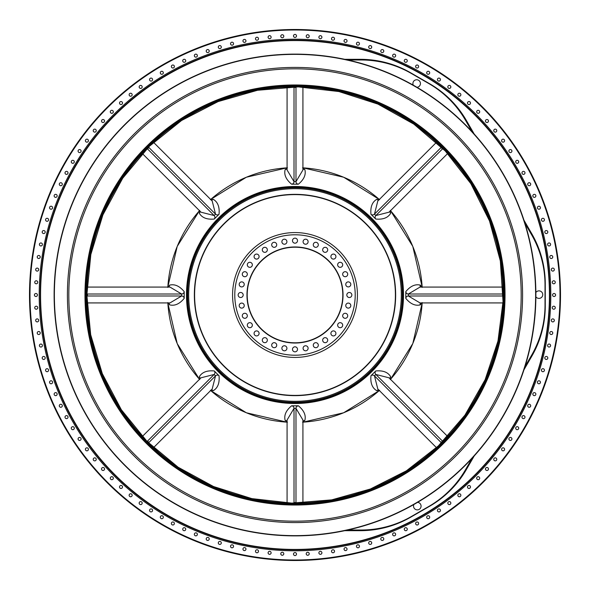 <?xml version="1.0" encoding="UTF-8"?>
<svg xmlns="http://www.w3.org/2000/svg" width="590" height="590" viewBox="0 0 590 590"><rect width="100%" height="100%" fill="white"/><g stroke="black" fill="none" stroke-linecap="round" stroke-linejoin="round"><path stroke-width="0.89" d="M378.787 390.101L376.722 390.661C372.194 387.977 370.277 383.006 370.963 375.734L375.734 370.963C383.006 370.277 387.977 372.194 390.661 376.722L390.101 378.787M421.496 303.002L420.427 304.853C415.331 306.158 410.456 303.998 405.802 298.378L405.802 291.622C410.456 286.002 415.331 283.842 420.427 285.147L421.496 286.998M390.101 211.213L390.661 213.278C387.977 217.806 383.006 219.723 375.734 219.038L370.963 214.266C370.277 206.994 372.194 202.023 376.722 199.339L378.787 199.899M303.002 168.504L304.853 169.573C306.158 174.669 303.998 179.544 298.378 184.198L291.622 184.198C286.002 179.544 283.842 174.669 285.147 169.573L286.998 168.504M211.213 199.899L213.278 199.339C217.806 202.023 219.723 206.994 219.038 214.266L214.266 219.038C206.994 219.723 202.023 217.806 199.339 213.278L199.899 211.213M168.504 286.998L169.573 285.147C174.669 283.842 179.544 286.002 184.198 291.622L184.198 298.378C179.544 303.998 174.669 306.158 169.573 304.853L168.504 303.002M199.899 378.787L199.339 376.722C202.023 372.194 206.994 370.277 214.266 370.963L219.038 375.734C219.723 383.006 217.806 387.977 213.278 390.661L211.213 390.101M286.998 421.496L285.147 420.427C283.842 415.331 286.002 410.456 291.622 405.802L298.378 405.802C303.998 410.456 306.158 415.331 304.853 420.427L303.002 421.496M535.882 295A240.882 240.882 0 0 1 295 535.882A240.882 240.882 0 0 1 54.118 295A240.882 240.882 0 0 1 295 54.118A240.882 240.882 0 0 1 535.882 295M54.369 295A240.631 240.631 0 0 0 415.316 503.388A240.631 240.631 0 0 0 415.316 86.612A240.631 240.631 0 0 0 54.369 295M555.271 307.788A1.512 1.512 0 0 1 552.948 308.983A1.512 1.512 0 0 1 553.073 306.372A1.512 1.512 0 0 1 555.271 307.788M554.327 320.54A1.512 1.512 0 0 1 551.945 321.624A1.512 1.512 0 0 1 552.203 319.02A1.512 1.512 0 0 1 554.327 320.54M552.764 333.232A1.512 1.512 0 0 1 550.33 334.198A1.512 1.512 0 0 1 550.713 331.61A1.512 1.512 0 0 1 552.764 333.232M550.573 345.836A1.512 1.512 0 0 1 548.103 346.677A1.512 1.512 0 0 1 548.611 344.118A1.512 1.512 0 0 1 550.573 345.836M547.771 358.314A1.512 1.512 0 0 1 545.263 359.037A1.512 1.512 0 0 1 545.898 356.5A1.512 1.512 0 0 1 547.771 358.314M544.364 370.645A1.512 1.512 0 0 1 541.819 371.235A1.512 1.512 0 0 1 542.579 368.735A1.512 1.512 0 0 1 544.364 370.645M540.351 382.785A1.512 1.512 0 0 1 537.778 383.257A1.512 1.512 0 0 1 538.663 380.793A1.512 1.512 0 0 1 540.351 382.785M535.75 394.717A1.512 1.512 0 0 1 533.154 395.064A1.512 1.512 0 0 1 534.157 392.645A1.512 1.512 0 0 1 535.75 394.717M530.565 406.414A1.512 1.512 0 0 1 527.962 406.628A1.512 1.512 0 0 1 529.075 404.268A1.512 1.512 0 0 1 530.565 406.414M524.812 417.838A1.512 1.512 0 0 1 522.202 417.926A1.512 1.512 0 0 1 523.433 415.618A1.512 1.512 0 0 1 524.812 417.838M518.507 428.967A1.512 1.512 0 0 1 515.896 428.923A1.512 1.512 0 0 1 517.238 426.681A1.512 1.512 0 0 1 518.507 428.967M511.67 439.771A1.512 1.512 0 0 1 509.059 439.602A1.512 1.512 0 0 1 510.512 437.426A1.512 1.512 0 0 1 511.67 439.771M504.303 450.229A1.512 1.512 0 0 1 501.707 449.934A1.512 1.512 0 0 1 503.263 447.832A1.512 1.512 0 0 1 504.303 450.229M496.433 460.311A1.512 1.512 0 0 1 493.852 459.89A1.512 1.512 0 0 1 495.512 457.87A1.512 1.512 0 0 1 496.433 460.311M488.077 469.994A1.512 1.512 0 0 1 485.526 469.448A1.512 1.512 0 0 1 487.281 467.509A1.512 1.512 0 0 1 488.077 469.994M479.257 479.257A1.512 1.512 0 0 1 476.735 478.586A1.512 1.512 0 0 1 478.586 476.735A1.512 1.512 0 0 1 479.257 479.257M469.994 488.077A1.512 1.512 0 0 1 467.509 487.281A1.512 1.512 0 0 1 469.448 485.526A1.512 1.512 0 0 1 469.994 488.077M460.311 496.433A1.512 1.512 0 0 1 457.87 495.512A1.512 1.512 0 0 1 459.89 493.852A1.512 1.512 0 0 1 460.311 496.433M450.229 504.303A1.512 1.512 0 0 1 447.832 503.263A1.512 1.512 0 0 1 449.934 501.707A1.512 1.512 0 0 1 450.229 504.303M439.771 511.67A1.512 1.512 0 0 1 437.426 510.512A1.512 1.512 0 0 1 439.602 509.059A1.512 1.512 0 0 1 439.771 511.67M428.967 518.507A1.512 1.512 0 0 1 426.681 517.238A1.512 1.512 0 0 1 428.923 515.896A1.512 1.512 0 0 1 428.967 518.507M417.838 524.812A1.512 1.512 0 0 1 415.618 523.433A1.512 1.512 0 0 1 417.926 522.202A1.512 1.512 0 0 1 417.838 524.812M406.414 530.565A1.512 1.512 0 0 1 404.268 529.075A1.512 1.512 0 0 1 406.628 527.962A1.512 1.512 0 0 1 406.414 530.565M394.717 535.75A1.512 1.512 0 0 1 392.645 534.157A1.512 1.512 0 0 1 395.064 533.154A1.512 1.512 0 0 1 394.717 535.75M382.785 540.351A1.512 1.512 0 0 1 380.793 538.663A1.512 1.512 0 0 1 383.257 537.778A1.512 1.512 0 0 1 382.785 540.351M370.645 544.364A1.512 1.512 0 0 1 368.735 542.579A1.512 1.512 0 0 1 371.235 541.819A1.512 1.512 0 0 1 370.645 544.364M358.314 547.771A1.512 1.512 0 0 1 356.5 545.898A1.512 1.512 0 0 1 359.037 545.263A1.512 1.512 0 0 1 358.314 547.771M345.836 550.573A1.512 1.512 0 0 1 344.118 548.611A1.512 1.512 0 0 1 346.677 548.103A1.512 1.512 0 0 1 345.836 550.573M333.232 552.764A1.512 1.512 0 0 1 331.61 550.713A1.512 1.512 0 0 1 334.198 550.33A1.512 1.512 0 0 1 333.232 552.764M320.54 554.327A1.512 1.512 0 0 1 319.02 552.203A1.512 1.512 0 0 1 321.624 551.945A1.512 1.512 0 0 1 320.54 554.327M307.788 555.271A1.512 1.512 0 0 1 306.372 553.073A1.512 1.512 0 0 1 308.983 552.948A1.512 1.512 0 0 1 307.788 555.271M295 555.581A1.512 1.512 0 0 1 293.695 553.317A1.512 1.512 0 0 1 296.305 553.317A1.512 1.512 0 0 1 295 555.581M282.212 555.271A1.512 1.512 0 0 1 281.017 552.948A1.512 1.512 0 0 1 283.628 553.073A1.512 1.512 0 0 1 282.212 555.271M269.46 554.327A1.512 1.512 0 0 1 268.376 551.945A1.512 1.512 0 0 1 270.98 552.203A1.512 1.512 0 0 1 269.46 554.327M256.768 552.764A1.512 1.512 0 0 1 255.802 550.33A1.512 1.512 0 0 1 258.391 550.713A1.512 1.512 0 0 1 256.768 552.764M244.164 550.573A1.512 1.512 0 0 1 243.323 548.103A1.512 1.512 0 0 1 245.882 548.611A1.512 1.512 0 0 1 244.164 550.573M231.686 547.771A1.512 1.512 0 0 1 230.963 545.263A1.512 1.512 0 0 1 233.5 545.898A1.512 1.512 0 0 1 231.686 547.771M219.355 544.364A1.512 1.512 0 0 1 218.765 541.819A1.512 1.512 0 0 1 221.265 542.579A1.512 1.512 0 0 1 219.355 544.364M207.215 540.351A1.512 1.512 0 0 1 206.743 537.778A1.512 1.512 0 0 1 209.207 538.663A1.512 1.512 0 0 1 207.215 540.351M195.283 535.75A1.512 1.512 0 0 1 194.936 533.154A1.512 1.512 0 0 1 197.355 534.157A1.512 1.512 0 0 1 195.283 535.75M183.586 530.565A1.512 1.512 0 0 1 183.372 527.962A1.512 1.512 0 0 1 185.732 529.075A1.512 1.512 0 0 1 183.586 530.565M172.162 524.812A1.512 1.512 0 0 1 172.073 522.202A1.512 1.512 0 0 1 174.382 523.433A1.512 1.512 0 0 1 172.162 524.812M161.033 518.507A1.512 1.512 0 0 1 161.077 515.896A1.512 1.512 0 0 1 163.319 517.238A1.512 1.512 0 0 1 161.033 518.507M150.229 511.67A1.512 1.512 0 0 1 150.398 509.059A1.512 1.512 0 0 1 152.574 510.512A1.512 1.512 0 0 1 150.229 511.67M139.771 504.303A1.512 1.512 0 0 1 140.066 501.707A1.512 1.512 0 0 1 142.168 503.263A1.512 1.512 0 0 1 139.771 504.303M129.689 496.433A1.512 1.512 0 0 1 130.11 493.852A1.512 1.512 0 0 1 132.131 495.512A1.512 1.512 0 0 1 129.689 496.433M120.006 488.077A1.512 1.512 0 0 1 120.552 485.526A1.512 1.512 0 0 1 122.491 487.281A1.512 1.512 0 0 1 120.006 488.077M110.743 479.257A1.512 1.512 0 0 1 111.414 476.735A1.512 1.512 0 0 1 113.265 478.586A1.512 1.512 0 0 1 110.743 479.257M101.922 469.994A1.512 1.512 0 0 1 102.719 467.509A1.512 1.512 0 0 1 104.474 469.448A1.512 1.512 0 0 1 101.922 469.994M93.567 460.311A1.512 1.512 0 0 1 94.489 457.87A1.512 1.512 0 0 1 96.148 459.89A1.512 1.512 0 0 1 93.567 460.311M85.698 450.229A1.512 1.512 0 0 1 86.737 447.832A1.512 1.512 0 0 1 88.294 449.934A1.512 1.512 0 0 1 85.698 450.229M78.33 439.771A1.512 1.512 0 0 1 79.488 437.426A1.512 1.512 0 0 1 80.941 439.602A1.512 1.512 0 0 1 78.33 439.771M71.493 428.967A1.512 1.512 0 0 1 72.762 426.681A1.512 1.512 0 0 1 74.104 428.923A1.512 1.512 0 0 1 71.493 428.967M65.188 417.838A1.512 1.512 0 0 1 66.567 415.618A1.512 1.512 0 0 1 67.798 417.926A1.512 1.512 0 0 1 65.188 417.838M59.435 406.414A1.512 1.512 0 0 1 60.925 404.268A1.512 1.512 0 0 1 62.039 406.628A1.512 1.512 0 0 1 59.435 406.414M54.251 394.717A1.512 1.512 0 0 1 55.844 392.645A1.512 1.512 0 0 1 56.846 395.064A1.512 1.512 0 0 1 54.251 394.717M49.648 382.785A1.512 1.512 0 0 1 51.337 380.793A1.512 1.512 0 0 1 52.222 383.257A1.512 1.512 0 0 1 49.648 382.785M45.637 370.645A1.512 1.512 0 0 1 47.421 368.735A1.512 1.512 0 0 1 48.181 371.235A1.512 1.512 0 0 1 45.637 370.645M42.229 358.314A1.512 1.512 0 0 1 44.102 356.5A1.512 1.512 0 0 1 44.737 359.037A1.512 1.512 0 0 1 42.229 358.314M39.427 345.836A1.512 1.512 0 0 1 41.389 344.118A1.512 1.512 0 0 1 41.897 346.677A1.512 1.512 0 0 1 39.427 345.836M37.236 333.232A1.512 1.512 0 0 1 39.287 331.61A1.512 1.512 0 0 1 39.67 334.198A1.512 1.512 0 0 1 37.236 333.232M35.673 320.54A1.512 1.512 0 0 1 37.797 319.02A1.512 1.512 0 0 1 38.055 321.624A1.512 1.512 0 0 1 35.673 320.54M34.729 307.788A1.512 1.512 0 0 1 36.927 306.372A1.512 1.512 0 0 1 37.052 308.983A1.512 1.512 0 0 1 34.729 307.788M34.419 295A1.512 1.512 0 0 1 36.683 293.695A1.512 1.512 0 0 1 36.683 296.305A1.512 1.512 0 0 1 34.419 295M34.729 282.212A1.512 1.512 0 0 1 37.052 281.017A1.512 1.512 0 0 1 36.927 283.628A1.512 1.512 0 0 1 34.729 282.212M35.673 269.46A1.512 1.512 0 0 1 38.055 268.376A1.512 1.512 0 0 1 37.797 270.98A1.512 1.512 0 0 1 35.673 269.46M37.236 256.768A1.512 1.512 0 0 1 39.67 255.802A1.512 1.512 0 0 1 39.287 258.391A1.512 1.512 0 0 1 37.236 256.768M39.427 244.164A1.512 1.512 0 0 1 41.897 243.323A1.512 1.512 0 0 1 41.389 245.882A1.512 1.512 0 0 1 39.427 244.164M42.229 231.686A1.512 1.512 0 0 1 44.737 230.963A1.512 1.512 0 0 1 44.102 233.5A1.512 1.512 0 0 1 42.229 231.686M45.637 219.355A1.512 1.512 0 0 1 48.181 218.765A1.512 1.512 0 0 1 47.421 221.265A1.512 1.512 0 0 1 45.637 219.355M49.648 207.215A1.512 1.512 0 0 1 52.222 206.743A1.512 1.512 0 0 1 51.337 209.207A1.512 1.512 0 0 1 49.648 207.215M54.251 195.283A1.512 1.512 0 0 1 56.846 194.936A1.512 1.512 0 0 1 55.844 197.355A1.512 1.512 0 0 1 54.251 195.283M59.435 183.586A1.512 1.512 0 0 1 62.039 183.372A1.512 1.512 0 0 1 60.925 185.732A1.512 1.512 0 0 1 59.435 183.586M65.188 172.162A1.512 1.512 0 0 1 67.798 172.073A1.512 1.512 0 0 1 66.567 174.382A1.512 1.512 0 0 1 65.188 172.162M71.493 161.033A1.512 1.512 0 0 1 74.104 161.077A1.512 1.512 0 0 1 72.762 163.319A1.512 1.512 0 0 1 71.493 161.033M78.33 150.229A1.512 1.512 0 0 1 80.941 150.398A1.512 1.512 0 0 1 79.488 152.574A1.512 1.512 0 0 1 78.33 150.229M85.698 139.771A1.512 1.512 0 0 1 88.294 140.066A1.512 1.512 0 0 1 86.737 142.168A1.512 1.512 0 0 1 85.698 139.771M93.567 129.689A1.512 1.512 0 0 1 96.148 130.11A1.512 1.512 0 0 1 94.489 132.131A1.512 1.512 0 0 1 93.567 129.689M101.922 120.006A1.512 1.512 0 0 1 104.474 120.552A1.512 1.512 0 0 1 102.719 122.491A1.512 1.512 0 0 1 101.922 120.006M110.743 110.743A1.512 1.512 0 0 1 113.265 111.414A1.512 1.512 0 0 1 111.414 113.265A1.512 1.512 0 0 1 110.743 110.743M120.006 101.922A1.512 1.512 0 0 1 122.491 102.719A1.512 1.512 0 0 1 120.552 104.474A1.512 1.512 0 0 1 120.006 101.922M129.689 93.567A1.512 1.512 0 0 1 132.131 94.489A1.512 1.512 0 0 1 130.11 96.148A1.512 1.512 0 0 1 129.689 93.567M139.771 85.698A1.512 1.512 0 0 1 142.168 86.737A1.512 1.512 0 0 1 140.066 88.294A1.512 1.512 0 0 1 139.771 85.698M150.229 78.33A1.512 1.512 0 0 1 152.574 79.488A1.512 1.512 0 0 1 150.398 80.941A1.512 1.512 0 0 1 150.229 78.33M161.033 71.493A1.512 1.512 0 0 1 163.319 72.762A1.512 1.512 0 0 1 161.077 74.104A1.512 1.512 0 0 1 161.033 71.493M172.162 65.188A1.512 1.512 0 0 1 174.382 66.567A1.512 1.512 0 0 1 172.073 67.798A1.512 1.512 0 0 1 172.162 65.188M183.586 59.435A1.512 1.512 0 0 1 185.732 60.925A1.512 1.512 0 0 1 183.372 62.039A1.512 1.512 0 0 1 183.586 59.435M195.283 54.251A1.512 1.512 0 0 1 197.355 55.844A1.512 1.512 0 0 1 194.936 56.846A1.512 1.512 0 0 1 195.283 54.251M207.215 49.648A1.512 1.512 0 0 1 209.207 51.337A1.512 1.512 0 0 1 206.743 52.222A1.512 1.512 0 0 1 207.215 49.648M219.355 45.637A1.512 1.512 0 0 1 221.265 47.421A1.512 1.512 0 0 1 218.765 48.181A1.512 1.512 0 0 1 219.355 45.637M231.686 42.229A1.512 1.512 0 0 1 233.5 44.102A1.512 1.512 0 0 1 230.963 44.737A1.512 1.512 0 0 1 231.686 42.229M244.164 39.427A1.512 1.512 0 0 1 245.882 41.389A1.512 1.512 0 0 1 243.323 41.897A1.512 1.512 0 0 1 244.164 39.427M256.768 37.236A1.512 1.512 0 0 1 258.391 39.287A1.512 1.512 0 0 1 255.802 39.67A1.512 1.512 0 0 1 256.768 37.236M269.46 35.673A1.512 1.512 0 0 1 270.98 37.797A1.512 1.512 0 0 1 268.376 38.055A1.512 1.512 0 0 1 269.46 35.673M282.212 34.729A1.512 1.512 0 0 1 283.628 36.927A1.512 1.512 0 0 1 281.017 37.052A1.512 1.512 0 0 1 282.212 34.729M295 34.419A1.512 1.512 0 0 1 296.305 36.683A1.512 1.512 0 0 1 293.695 36.683A1.512 1.512 0 0 1 295 34.419M307.788 34.729A1.512 1.512 0 0 1 308.983 37.052A1.512 1.512 0 0 1 306.372 36.927A1.512 1.512 0 0 1 307.788 34.729M320.54 35.673A1.512 1.512 0 0 1 321.624 38.055A1.512 1.512 0 0 1 319.02 37.797A1.512 1.512 0 0 1 320.54 35.673M333.232 37.236A1.512 1.512 0 0 1 334.198 39.67A1.512 1.512 0 0 1 331.61 39.287A1.512 1.512 0 0 1 333.232 37.236M345.836 39.427A1.512 1.512 0 0 1 346.677 41.897A1.512 1.512 0 0 1 344.118 41.389A1.512 1.512 0 0 1 345.836 39.427M358.314 42.229A1.512 1.512 0 0 1 359.037 44.737A1.512 1.512 0 0 1 356.5 44.102A1.512 1.512 0 0 1 358.314 42.229M370.645 45.637A1.512 1.512 0 0 1 371.235 48.181A1.512 1.512 0 0 1 368.735 47.421A1.512 1.512 0 0 1 370.645 45.637M382.785 49.648A1.512 1.512 0 0 1 383.257 52.222A1.512 1.512 0 0 1 380.793 51.337A1.512 1.512 0 0 1 382.785 49.648M394.717 54.251A1.512 1.512 0 0 1 395.064 56.846A1.512 1.512 0 0 1 392.645 55.844A1.512 1.512 0 0 1 394.717 54.251M406.414 59.435A1.512 1.512 0 0 1 406.628 62.039A1.512 1.512 0 0 1 404.268 60.925A1.512 1.512 0 0 1 406.414 59.435M417.838 65.188A1.512 1.512 0 0 1 417.926 67.798A1.512 1.512 0 0 1 415.618 66.567A1.512 1.512 0 0 1 417.838 65.188M428.967 71.493A1.512 1.512 0 0 1 428.923 74.104A1.512 1.512 0 0 1 426.681 72.762A1.512 1.512 0 0 1 428.967 71.493M439.771 78.33A1.512 1.512 0 0 1 439.602 80.941A1.512 1.512 0 0 1 437.426 79.488A1.512 1.512 0 0 1 439.771 78.33M450.229 85.698A1.512 1.512 0 0 1 449.934 88.294A1.512 1.512 0 0 1 447.832 86.737A1.512 1.512 0 0 1 450.229 85.698M460.311 93.567A1.512 1.512 0 0 1 459.89 96.148A1.512 1.512 0 0 1 457.87 94.489A1.512 1.512 0 0 1 460.311 93.567M469.994 101.922A1.512 1.512 0 0 1 469.448 104.474A1.512 1.512 0 0 1 467.509 102.719A1.512 1.512 0 0 1 469.994 101.922M479.257 110.743A1.512 1.512 0 0 1 478.586 113.265A1.512 1.512 0 0 1 476.735 111.414A1.512 1.512 0 0 1 479.257 110.743M488.077 120.006A1.512 1.512 0 0 1 487.281 122.491A1.512 1.512 0 0 1 485.526 120.552A1.512 1.512 0 0 1 488.077 120.006M496.433 129.689A1.512 1.512 0 0 1 495.512 132.131A1.512 1.512 0 0 1 493.852 130.11A1.512 1.512 0 0 1 496.433 129.689M504.303 139.771A1.512 1.512 0 0 1 503.263 142.168A1.512 1.512 0 0 1 501.707 140.066A1.512 1.512 0 0 1 504.303 139.771M511.67 150.229A1.512 1.512 0 0 1 510.512 152.574A1.512 1.512 0 0 1 509.059 150.398A1.512 1.512 0 0 1 511.67 150.229M518.507 161.033A1.512 1.512 0 0 1 517.238 163.319A1.512 1.512 0 0 1 515.896 161.077A1.512 1.512 0 0 1 518.507 161.033M524.812 172.162A1.512 1.512 0 0 1 523.433 174.382A1.512 1.512 0 0 1 522.202 172.073A1.512 1.512 0 0 1 524.812 172.162M530.565 183.586A1.512 1.512 0 0 1 529.075 185.732A1.512 1.512 0 0 1 527.962 183.372A1.512 1.512 0 0 1 530.565 183.586M535.75 195.283A1.512 1.512 0 0 1 534.157 197.355A1.512 1.512 0 0 1 533.154 194.936A1.512 1.512 0 0 1 535.75 195.283M540.351 207.215A1.512 1.512 0 0 1 538.663 209.207A1.512 1.512 0 0 1 537.778 206.743A1.512 1.512 0 0 1 540.351 207.215M544.364 219.355A1.512 1.512 0 0 1 542.579 221.265A1.512 1.512 0 0 1 541.819 218.765A1.512 1.512 0 0 1 544.364 219.355M547.771 231.686A1.512 1.512 0 0 1 545.898 233.5A1.512 1.512 0 0 1 545.263 230.963A1.512 1.512 0 0 1 547.771 231.686M550.573 244.164A1.512 1.512 0 0 1 548.611 245.882A1.512 1.512 0 0 1 548.103 243.323A1.512 1.512 0 0 1 550.573 244.164M552.764 256.768A1.512 1.512 0 0 1 550.713 258.391A1.512 1.512 0 0 1 550.33 255.802A1.512 1.512 0 0 1 552.764 256.768M554.327 269.46A1.512 1.512 0 0 1 552.203 270.98A1.512 1.512 0 0 1 551.945 268.376A1.512 1.512 0 0 1 554.327 269.46M555.271 282.212A1.512 1.512 0 0 1 553.073 283.628A1.512 1.512 0 0 1 552.948 281.017A1.512 1.512 0 0 1 555.271 282.212M555.581 295A1.512 1.512 0 0 1 553.317 296.305A1.512 1.512 0 0 1 553.317 293.695A1.512 1.512 0 0 1 555.581 295M560.5 295A265.5 265.5 0 0 1 295 560.5A265.5 265.5 0 0 1 29.5 295A265.5 265.5 0 0 1 295 29.5A265.5 265.5 0 0 1 560.5 295A265.5 265.5 0 0 1 295 560.5A265.5 265.5 0 0 1 29.5 295A265.5 265.5 0 0 1 295 29.5A265.5 265.5 0 0 1 560.5 295M40.216 295A254.784 254.784 0 0 1 422.396 74.347A254.784 254.784 0 0 1 422.396 515.653A254.784 254.784 0 0 1 40.216 295A254.784 254.784 0 0 1 422.396 74.347A254.784 254.784 0 0 1 422.396 515.653A254.784 254.784 0 0 1 40.216 295M523.986 220.247L531.789 233.765A100.61 100.61 0 0 1 545.271 284.07L545.271 305.93A100.61 100.61 0 0 1 531.789 356.235L523.986 369.753M524.975 366.656L531.501 355.401A100.359 100.359 0 0 0 545.02 305.089L545.02 284.911A100.359 100.359 0 0 0 531.501 234.599L524.975 223.344M535.868 292.5A3.776 3.776 0 0 1 542.756 294.631A3.776 3.776 0 0 1 535.875 296.77M524.628 222.246L531.715 234.473A100.61 100.61 0 0 1 545.271 284.911L545.02 284.911M545.02 305.089L545.271 305.089A100.61 100.61 0 0 1 531.715 355.527L524.628 367.754M524.363 368.61L531.575 356.109A100.359 100.359 0 0 0 540.551 335.548M540.551 254.452A100.359 100.359 0 0 0 531.575 233.891L524.363 221.39M344.759 59.317L360.365 59.317A100.61 100.61 0 0 1 410.67 72.791L429.601 83.721A100.61 100.61 0 0 1 466.425 120.552L474.235 134.063M472.044 131.666L465.554 120.39A100.359 100.359 0 0 0 428.746 83.522L411.274 73.433A100.359 100.359 0 0 0 360.94 59.988L347.93 60.003M413.273 85.152A3.776 3.776 0 0 1 418.561 80.255A3.776 3.776 0 0 1 416.968 87.283M346.809 59.76L360.94 59.738A100.61 100.61 0 0 1 411.4 73.212L411.274 73.433M428.746 83.522L428.871 83.301A100.61 100.61 0 0 1 465.775 120.264L472.826 132.514M473.423 133.17L466.211 120.677A100.359 100.359 0 0 0 452.891 102.623M382.659 62.075A100.359 100.359 0 0 0 360.365 59.568L345.932 59.568M474.235 455.937L466.425 469.448A100.61 100.61 0 0 1 429.601 506.279L410.67 517.209A100.61 100.61 0 0 1 360.365 530.683L344.759 530.683M347.93 529.997L360.94 530.012A100.359 100.359 0 0 0 411.274 516.567L428.746 506.478A100.359 100.359 0 0 0 465.554 469.611L472.044 458.334M417.595 502.348A3.776 3.776 0 0 1 419.195 509.377A3.776 3.776 0 0 1 413.9 504.487M472.826 457.486L465.775 469.736A100.61 100.61 0 0 1 428.871 506.699L428.746 506.478M411.274 516.567L411.4 516.788A100.61 100.61 0 0 1 360.94 530.263L346.809 530.24M345.932 530.432L360.365 530.432A100.359 100.359 0 0 0 382.659 527.925M452.891 487.377A100.359 100.359 0 0 0 466.211 469.323L473.423 456.83M503.137 296.335L502.562 295.988L502.562 294.012L503.137 293.665M502.997 287.079L420.014 287.079L408.369 294.012L408.369 295.988L420.014 302.921L502.99 302.921M194.353 295A100.647 100.647 0 0 1 345.327 207.835A100.647 100.647 0 0 1 345.327 382.165A100.647 100.647 0 0 1 194.353 295M194.604 295A100.396 100.396 0 0 0 295 395.396A100.396 100.396 0 0 0 395.396 295A100.396 100.396 0 0 0 295 194.604A100.396 100.396 0 0 0 194.604 295M350.755 306.092A2.515 2.515 0 0 1 346.625 307.493A2.515 2.515 0 0 1 347.481 303.216A2.515 2.515 0 0 1 350.755 306.092M347.517 316.756A2.515 2.515 0 0 1 343.196 317.324A2.515 2.515 0 0 1 344.87 313.297A2.515 2.515 0 0 1 347.517 316.756M342.266 326.58A2.515 2.515 0 0 1 337.915 326.3A2.515 2.515 0 0 1 340.342 322.671A2.515 2.515 0 0 1 342.266 326.58M335.194 335.194A2.515 2.515 0 0 1 330.99 334.065A2.515 2.515 0 0 1 334.065 330.99A2.515 2.515 0 0 1 335.194 335.194M326.58 342.266A2.515 2.515 0 0 1 322.671 340.342A2.515 2.515 0 0 1 326.3 337.915A2.515 2.515 0 0 1 326.58 342.266M316.756 347.517A2.515 2.515 0 0 1 313.297 344.87A2.515 2.515 0 0 1 317.324 343.196A2.515 2.515 0 0 1 316.756 347.517M306.092 350.755A2.515 2.515 0 0 1 303.216 347.481A2.515 2.515 0 0 1 307.493 346.625A2.515 2.515 0 0 1 306.092 350.755M295 351.846A2.515 2.515 0 0 1 292.824 348.07A2.515 2.515 0 0 1 297.176 348.07A2.515 2.515 0 0 1 295 351.846M283.908 350.755A2.515 2.515 0 0 1 282.507 346.625A2.515 2.515 0 0 1 286.784 347.481A2.515 2.515 0 0 1 283.908 350.755M273.244 347.517A2.515 2.515 0 0 1 272.676 343.196A2.515 2.515 0 0 1 276.703 344.87A2.515 2.515 0 0 1 273.244 347.517M263.42 342.266A2.515 2.515 0 0 1 263.701 337.915A2.515 2.515 0 0 1 267.329 340.342A2.515 2.515 0 0 1 263.42 342.266M254.806 335.194A2.515 2.515 0 0 1 255.935 330.99A2.515 2.515 0 0 1 259.01 334.065A2.515 2.515 0 0 1 254.806 335.194M247.734 326.58A2.515 2.515 0 0 1 249.659 322.671A2.515 2.515 0 0 1 252.085 326.3A2.515 2.515 0 0 1 247.734 326.58M242.483 316.756A2.515 2.515 0 0 1 245.13 313.297A2.515 2.515 0 0 1 246.804 317.324A2.515 2.515 0 0 1 242.483 316.756M239.245 306.092A2.515 2.515 0 0 1 242.519 303.216A2.515 2.515 0 0 1 243.375 307.493A2.515 2.515 0 0 1 239.245 306.092M238.154 295A2.515 2.515 0 0 1 241.93 292.824A2.515 2.515 0 0 1 241.93 297.176A2.515 2.515 0 0 1 238.154 295M239.245 283.908A2.515 2.515 0 0 1 243.375 282.507A2.515 2.515 0 0 1 242.519 286.784A2.515 2.515 0 0 1 239.245 283.908M242.483 273.244A2.515 2.515 0 0 1 246.804 272.676A2.515 2.515 0 0 1 245.13 276.703A2.515 2.515 0 0 1 242.483 273.244M247.734 263.42A2.515 2.515 0 0 1 252.085 263.701A2.515 2.515 0 0 1 249.659 267.329A2.515 2.515 0 0 1 247.734 263.42M254.806 254.806A2.515 2.515 0 0 1 259.01 255.935A2.515 2.515 0 0 1 255.935 259.01A2.515 2.515 0 0 1 254.806 254.806M263.42 247.734A2.515 2.515 0 0 1 267.329 249.659A2.515 2.515 0 0 1 263.701 252.085A2.515 2.515 0 0 1 263.42 247.734M273.244 242.483A2.515 2.515 0 0 1 276.703 245.13A2.515 2.515 0 0 1 272.676 246.804A2.515 2.515 0 0 1 273.244 242.483M283.908 239.245A2.515 2.515 0 0 1 286.784 242.519A2.515 2.515 0 0 1 282.507 243.375A2.515 2.515 0 0 1 283.908 239.245M295 238.154A2.515 2.515 0 0 1 297.176 241.93A2.515 2.515 0 0 1 292.824 241.93A2.515 2.515 0 0 1 295 238.154M306.092 239.245A2.515 2.515 0 0 1 307.493 243.375A2.515 2.515 0 0 1 303.216 242.519A2.515 2.515 0 0 1 306.092 239.245M316.756 242.483A2.515 2.515 0 0 1 317.324 246.804A2.515 2.515 0 0 1 313.297 245.13A2.515 2.515 0 0 1 316.756 242.483M326.58 247.734A2.515 2.515 0 0 1 326.3 252.085A2.515 2.515 0 0 1 322.671 249.659A2.515 2.515 0 0 1 326.58 247.734M335.194 254.806A2.515 2.515 0 0 1 334.065 259.01A2.515 2.515 0 0 1 330.99 255.935A2.515 2.515 0 0 1 335.194 254.806M342.266 263.42A2.515 2.515 0 0 1 340.342 267.329A2.515 2.515 0 0 1 337.915 263.701A2.515 2.515 0 0 1 342.266 263.42M347.517 273.244A2.515 2.515 0 0 1 344.87 276.703A2.515 2.515 0 0 1 343.196 272.676A2.515 2.515 0 0 1 347.517 273.244M350.755 283.908A2.515 2.515 0 0 1 347.481 286.784A2.515 2.515 0 0 1 346.625 282.507A2.515 2.515 0 0 1 350.755 283.908M351.846 295A2.515 2.515 0 0 1 348.07 297.176A2.515 2.515 0 0 1 348.07 292.824A2.515 2.515 0 0 1 351.846 295M246.959 295A48.041 48.041 0 0 1 319.02 253.398A48.041 48.041 0 0 1 319.02 336.602A48.041 48.041 0 0 1 246.959 295M247.21 295A47.79 47.79 0 0 0 295 342.79A47.79 47.79 0 0 0 342.79 295A47.79 47.79 0 0 0 295 247.21A47.79 47.79 0 0 0 247.21 295M187.672 295A107.328 107.328 0 0 0 348.668 387.947A107.328 107.328 0 0 0 348.668 202.053A107.328 107.328 0 0 0 187.672 295A107.328 107.328 0 0 0 348.668 387.947A107.328 107.328 0 0 0 348.668 202.053A107.328 107.328 0 0 0 187.672 295M503.639 296.224A2.515 2.338 -58.4 0 0 502.562 295.988L408.369 295.988A2.515 2.434 140.3 0 0 405.802 298.378M405.802 291.622A2.515 2.434 39.7 0 0 408.369 294.012L502.562 294.012A2.515 2.338 -121.6 0 0 503.639 293.776M443.12 148.769L442.463 148.931L441.069 147.537L441.231 146.881M436.475 142.33L377.799 201.006L374.466 214.141L375.86 215.534L388.994 212.201L447.67 153.525M442.913 148.562A2.515 2.338 -103.4 0 0 442.463 148.931L375.86 215.534A2.515 2.434 95.3 0 0 375.734 219.038M370.963 214.266A2.515 2.434 -5.3 0 0 374.466 214.141L441.069 147.537A2.515 2.338 -166.6 0 0 441.438 147.087M296.335 86.87L295.988 87.438L294.012 87.438L293.665 86.87M287.079 87.018L287.079 169.986L294.012 181.632L295.988 181.632L302.921 169.986L302.921 87.018M296.04 86.87A2.515 2.338 -148.4 0 0 295.988 87.438L295.988 181.632A2.515 2.434 50.3 0 0 298.378 184.198M291.622 184.198A2.515 2.434 -50.3 0 0 294.012 181.632L294.012 87.438A2.515 2.338 148.4 0 0 293.96 86.87M148.769 146.881L148.931 147.537L147.537 148.931L146.881 148.769M142.33 153.525L201.006 212.201L214.141 215.534L215.534 214.141L212.201 201.006L153.525 142.33M148.562 147.087A2.515 2.338 166.6 0 0 148.931 147.537L215.534 214.141A2.515 2.434 5.3 0 0 219.038 214.266M214.266 219.038A2.515 2.434 -95.3 0 0 214.141 215.534L147.537 148.931A2.515 2.338 103.4 0 0 147.087 148.562M86.863 293.665L87.438 294.012L87.438 295.988L86.87 296.335M87.01 302.921L169.986 302.921L181.632 295.988L181.632 294.012L169.986 287.079L87.01 287.079M86.361 293.776A2.515 2.338 121.6 0 0 87.438 294.012L181.632 294.012A2.515 2.434 -39.7 0 0 184.198 291.622M184.198 298.378A2.515 2.434 -140.3 0 0 181.632 295.988L87.438 295.988A2.515 2.338 58.4 0 0 86.361 296.224M146.881 441.231L147.537 441.069L148.931 442.463L148.769 443.12M153.525 447.67L212.201 388.994L215.534 375.86L214.141 374.466L201.006 377.799L142.33 436.475M147.087 441.438A2.515 2.338 76.6 0 0 147.537 441.069L214.141 374.466A2.515 2.434 -84.7 0 0 214.266 370.963M219.038 375.734A2.515 2.434 174.7 0 0 215.534 375.86L148.931 442.463A2.515 2.338 13.4 0 0 148.562 442.913M293.665 503.13L294.012 502.562L295.988 502.562L296.335 503.13M302.921 502.982L302.921 420.014L295.988 408.369L294.012 408.369L287.079 420.014L287.079 502.982M293.96 503.13A2.515 2.338 31.6 0 0 294.012 502.562L294.012 408.369A2.515 2.434 -129.7 0 0 291.622 405.802M298.378 405.802A2.515 2.434 129.7 0 0 295.988 408.369L295.988 502.562A2.515 2.338 -31.6 0 0 296.04 503.13M441.231 443.12L441.069 442.463L442.463 441.069L443.12 441.231M447.67 436.475L388.994 377.799L375.86 374.466L374.466 375.86L377.799 388.994L436.475 447.67M441.438 442.913A2.515 2.338 -13.4 0 0 441.069 442.463L374.466 375.86A2.515 2.434 -174.7 0 0 370.963 375.734M375.734 370.963A2.515 2.434 84.7 0 0 375.86 374.466L442.463 441.069A2.515 2.338 -76.6 0 0 442.913 441.438M86.833 295A208.167 208.167 0 0 0 293.267 503.159A208.167 208.167 0 0 0 503.137 298.466A208.167 208.167 0 0 0 296.733 86.841A208.167 208.167 0 0 0 86.833 295M302.921 422.16A127.403 127.403 0 0 0 379.318 390.514M390.514 379.318A127.403 127.403 0 0 0 422.16 302.921M403.486 292.854A108.508 108.508 0 0 1 296.077 403.501A108.508 108.508 0 0 1 186.492 295A108.508 108.508 0 0 1 293.923 186.499A108.508 108.508 0 0 1 403.486 292.854M422.16 287.079A127.403 127.403 0 0 0 390.514 210.682M379.318 199.486A127.403 127.403 0 0 0 302.921 167.84M287.079 167.84A127.403 127.403 0 0 0 210.682 199.486M199.486 210.682A127.403 127.403 0 0 0 167.84 287.079M167.84 302.921A127.403 127.403 0 0 0 199.486 379.318M210.682 390.514A127.403 127.403 0 0 0 287.079 422.16M67.408 295A227.593 227.593 0 0 1 408.796 97.903A227.593 227.593 0 0 1 408.796 492.097A227.593 227.593 0 0 1 67.408 295M521.184 295A226.184 226.184 0 0 0 295 68.816A226.184 226.184 0 0 0 68.816 295A226.184 226.184 0 0 0 295 521.184A226.184 226.184 0 0 0 521.184 295M505.025 295A210.025 210.025 0 0 1 295 505.025A210.025 210.025 0 0 1 84.975 295A210.025 210.025 0 0 1 295 84.975A210.025 210.025 0 0 1 505.025 295M86.361 295A208.639 208.639 0 0 1 399.319 114.312A208.639 208.639 0 0 1 399.319 475.688A208.639 208.639 0 0 1 86.361 295M85.447 295A209.553 209.553 0 0 0 399.777 476.477A209.553 209.553 0 0 0 399.777 113.523A209.553 209.553 0 0 0 85.447 295M39.206 295A255.794 255.794 0 0 1 422.897 73.477A255.794 255.794 0 0 1 422.897 516.523A255.794 255.794 0 0 1 39.206 295M30.002 295A264.999 264.999 0 0 0 427.499 524.495A264.999 264.999 0 0 0 427.499 65.505A264.999 264.999 0 0 0 30.002 295M40.57 295A254.43 254.43 0 0 0 295 549.43A254.43 254.43 0 0 0 549.43 295A254.43 254.43 0 0 0 295 40.57A254.43 254.43 0 0 0 40.57 295M187.17 295A107.83 107.83 0 0 1 348.919 201.61A107.83 107.83 0 0 1 348.919 388.39A107.83 107.83 0 0 1 187.17 295M186.986 295A108.014 108.014 0 0 0 349.007 388.537A108.014 108.014 0 0 0 349.007 201.463A108.014 108.014 0 0 0 186.986 295M188.675 295A106.325 106.325 0 0 0 348.159 387.077A106.325 106.325 0 0 0 348.159 202.923A106.325 106.325 0 0 0 188.675 295M232.571 295A62.429 62.429 0 0 1 326.211 240.934A62.429 62.429 0 0 1 326.211 349.066A62.429 62.429 0 0 1 232.571 295M234.783 295A60.217 60.217 0 0 0 325.105 347.149A60.217 60.217 0 0 0 325.105 242.851A60.217 60.217 0 0 0 234.783 295M421.57 287.079A2.515 2.471 104.7 0 1 420.427 285.147M420.427 304.853A2.515 2.471 75.3 0 1 421.57 302.921M378.898 199.899A2.515 2.471 59.7 0 1 376.722 199.339M390.661 213.278A2.515 2.471 30.3 0 1 390.101 211.102M287.079 168.43A2.515 2.471 14.7 0 1 285.147 169.573M304.853 169.573A2.515 2.471 -14.7 0 1 302.921 168.43M199.899 211.102A2.515 2.471 -30.3 0 1 199.339 213.278M213.278 199.339A2.515 2.471 -59.7 0 1 211.102 199.899M168.43 302.921A2.515 2.471 -75.3 0 1 169.573 304.853M169.573 285.147A2.515 2.471 -104.7 0 1 168.43 287.079M211.102 390.101A2.515 2.471 -120.3 0 1 213.278 390.661M199.339 376.722A2.515 2.471 -149.7 0 1 199.899 378.898M302.921 421.57A2.515 2.471 -165.3 0 1 304.853 420.427M285.147 420.427A2.515 2.471 165.3 0 1 287.079 421.57M390.101 378.898A2.515 2.471 149.7 0 1 390.661 376.722M376.722 390.661A2.515 2.471 120.3 0 1 378.898 390.101M86.863 295L90.683 334.707L102.299 373.64L121.334 409.718L146.984 441.327L178.143 467.236L213.551 486.536L251.878 498.616L291.733 503.108L331.705 499.87L370.387 489.007L406.392 470.82L438.348 445.907L464.979 415.117L485.135 379.65L497.967 341.101L503.034 301.534L500.335 260.957L489.501 220.926L470.872 183.689L445.266 150.981L413.841 124.121L377.91 104.091L338.896 91.546L298.267 86.892L257.52 90.27L218.13 101.576L181.587 120.471L149.329 146.327L122.713 178.217L102.918 214.856L90.838 254.519L86.863 295M167.811 302.921L177.207 343.594L199.472 379.333M210.667 390.528L246.355 412.779L287.079 422.182M302.921 422.182L343.638 412.779L379.333 390.528M390.528 379.333L412.816 343.535L422.182 302.921M422.189 287.079L412.779 246.369L390.528 210.667M379.333 199.472L343.646 177.221L302.921 167.818M287.079 167.818L246.362 177.221L210.667 199.472M199.472 210.667L177.199 246.421L167.811 287.079M420.205 302.921L420.058 304.942M420.058 285.058L420.205 287.079M421.319 286.902L422.256 287.382M421.319 303.098L422.256 302.618M378.596 199.951L379.599 199.627M390.049 211.404L390.374 210.401M286.902 168.681L287.382 167.744M303.098 168.681L302.618 167.744M199.951 211.404L199.627 210.401M211.404 199.951L210.401 199.627M168.681 303.098L167.744 302.618M168.681 286.902L167.744 287.382M211.404 390.049L210.401 390.374M199.951 378.596L199.627 379.599M303.098 421.319L302.618 422.256M286.902 421.319L287.382 422.256M390.049 378.596L390.374 379.599M378.596 390.049L379.599 390.374"/></g></svg>
